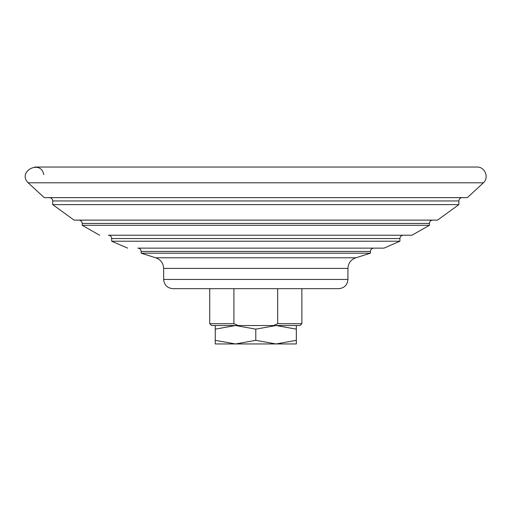<?xml version="1.0" encoding="UTF-8"?>
<svg xmlns="http://www.w3.org/2000/svg" width="511" height="511" viewBox="0 0 511 511"><rect width="100%" height="100%" fill="white"/><g stroke="black" fill="none" stroke-linecap="round" stroke-linejoin="round"><path stroke-width="0.77" d="M234.702 324.057L233.917 323.687L209.727 323.687L211.567 325.526L300.021 325.526L301.867 323.687L301.867 288.67L338.723 288.67L172.871 288.67C167.276 288.127 164.203 285.055 163.654 279.46L163.654 268.403L347.934 268.403L347.934 279.46C347.391 285.055 344.318 288.121 338.723 288.67M163.654 268.403C163.348 263.088 160.684 259.55 155.67 257.78L141.177 253.188L370.418 253.188L370.418 251.444C370.616 249.432 371.721 248.327 373.733 248.129L137.855 248.129C139.873 248.327 140.979 249.432 141.177 251.444L370.418 251.444M233.917 288.67L233.917 323.687L238.12 325.526M273.468 325.526L277.677 323.687L301.867 323.687M277.677 323.687L277.677 288.67M209.727 323.687L209.727 288.67L172.871 288.67M141.177 253.188L141.177 251.444M137.855 248.129L383.997 248.129L399.902 241.224L399.902 238.548C400.1 236.529 401.205 235.424 403.217 235.226L108.37 235.226C110.389 235.424 111.494 236.529 111.692 238.548L399.902 238.548M127.59 248.129L111.692 241.224L399.902 241.224M111.692 241.224L111.692 238.548M108.37 235.226L411.955 235.226L429.387 225.306L429.387 223.435C429.585 221.423 430.69 220.318 432.702 220.12L78.886 220.12C80.904 220.318 82.009 221.423 82.207 223.435L429.387 223.435M99.639 235.226L82.207 225.306L429.387 225.306M82.207 225.306L82.207 223.435M458.872 204.63L52.722 204.63L74.063 220.12L437.525 220.12L458.872 204.63L458.872 200.951C459.07 198.939 460.175 197.834 462.187 197.636L49.401 197.636C51.419 197.834 52.524 198.939 52.722 200.951L458.872 200.951M52.722 204.63L52.722 200.951M43.735 174.673C40.957 158.947 16.857 171.524 28.169 182.797L44.246 197.636L467.341 197.636L483.425 182.797C489.334 177.534 484.837 166.618 476.929 167.046L34.659 167.046M215.252 325.526L215.252 329.148L235.526 325.526L255.794 329.148L276.068 325.526L296.335 329.148L296.335 325.526M215.252 340.332L215.252 343.954L235.526 343.954L215.252 340.332L215.252 329.148M255.794 340.332L235.526 343.954L276.068 343.954L255.794 340.332L255.794 329.148M296.335 340.332L276.068 343.954L296.335 343.954L296.335 329.148M155.67 257.78L355.924 257.78L370.418 253.188M163.654 279.46L347.934 279.46M28.169 182.797L483.425 182.797M355.924 257.78C350.904 259.55 348.247 263.088 347.934 268.403"/></g></svg>
